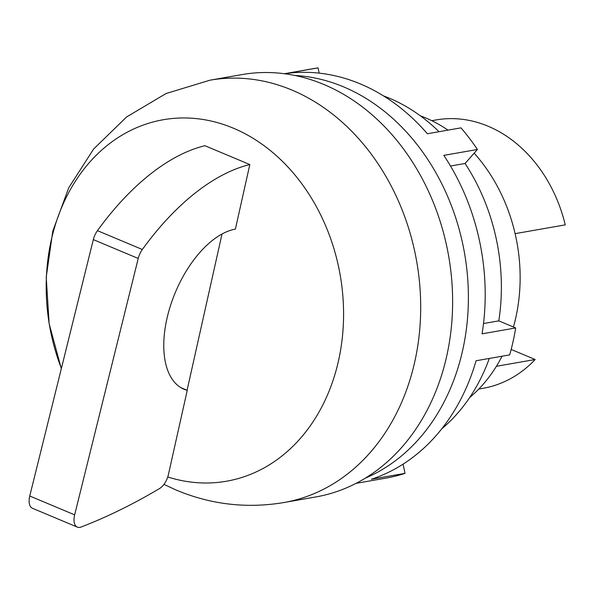<?xml version="1.0" encoding="UTF-8"?>
<svg xmlns="http://www.w3.org/2000/svg" width="595" height="595" viewBox="0 0 595 595"><rect width="100%" height="100%" fill="white"/><g stroke="black" fill="none" stroke-linecap="round" stroke-linejoin="round"><path stroke-width="0.89" d="M167.753 476.959A183.491 147.5 80.1 0 0 339.909 353.958A183.491 147.5 80.1 0 0 233.389 128.2A183.491 147.5 -99.9 0 0 80.035 174.35A183.491 147.5 -99.9 0 0 61.382 368.439M283.956 502.53A214.379 172.334 80.1 0 0 420.65 312.308A214.379 172.334 80.1 0 0 291.959 90.076A214.379 172.334 -99.9 0 0 209.99 80.191L241.912 74.598A214.379 172.334 -99.9 0 1 323.888 84.49A214.379 172.334 80.1 0 1 452.579 306.715A214.379 172.334 80.1 0 1 315.878 496.937L283.956 502.53C247.014 508.725 211.218 504.62 176.574 490.228L163.937 484.389M365.33 478.149A207.93 167.143 -99.9 0 0 464.539 253.254A207.93 167.143 -99.9 0 0 294.808 75.461M356.1 483.341L386.185 478.075A207.93 167.143 -99.9 0 0 405.016 473.352L371.414 479.235A207.93 167.143 -99.9 0 0 476.06 360.763L509.67 354.88A207.93 167.143 -99.9 0 0 515.687 327.949L482.076 333.832A207.93 167.143 -99.9 0 0 443.803 155.369L477.413 149.486A207.93 167.143 -99.9 0 0 460.984 127.858L427.374 133.749A207.93 167.143 80.1 0 0 284.536 73.743L318.057 67.867A207.93 167.143 -99.9 0 0 314.443 68.447L284.365 73.721M383.478 95.892A186.421 149.851 80.1 0 1 439.021 131.703M318.057 67.867L319.188 73.14M405.016 473.352L403.053 464.167M489.298 358.443A186.421 149.851 80.1 0 1 441.78 428.802M515.687 327.949L498.803 320.861L483.519 323.539M477.413 149.486L465.052 163.476A186.421 149.851 80.1 0 1 498.803 320.861M447.976 130.141A157.742 126.802 80.1 0 0 425.425 117.803A157.742 126.802 -99.9 0 0 420.293 115.787M465.052 163.476L450.504 166.027M474.148 153.183A157.742 126.802 80.1 0 1 513.44 327.005M502.054 356.212A157.742 126.802 80.1 0 1 469.648 397.579M515.114 233.649L565.25 224.873A136.225 109.51 80.1 0 0 488.123 126.229A136.225 109.51 -99.9 0 0 436.038 119.945L431.784 120.688M511.164 349.436L535.158 359.506L496.386 366.297M535.158 359.506A136.225 109.51 80.1 0 1 483.036 388.319L478.782 389.063M249.818 164.555L204.918 145.708A226.673 119.811 -67.2 0 0 97.446 230.652A14.34 7.579 -67.2 0 0 93.326 239.614L29.75 496.014A14.34 7.579 -67.2 0 0 32.48 508.286L77.372 527.133A14.34 7.579 -67.2 0 1 74.65 514.854L138.226 258.461A14.34 7.579 -67.2 0 1 142.339 249.498A226.673 119.811 -67.2 0 1 249.818 164.555L235.382 229.127A86.037 45.48 112.8 0 0 170.534 305.458A86.037 45.48 112.8 0 0 184.026 389.242A86.037 45.48 112.8 0 0 187.239 390.327L180.999 387.709M187.09 390.268L222.017 233.999M187.239 390.327L168.407 474.594A14.34 7.579 -67.2 0 1 159.653 488.473A844.699 446.481 -67.2 0 1 80.853 527.133A14.34 7.579 -67.2 0 1 77.372 527.133M142.339 249.498L97.446 230.652M74.65 514.854L29.75 496.014M138.226 258.461L93.326 239.614M61.322 368.692L49.14 323.702L46.224 277.188L52.784 231.187L68.745 187.76L93.66 148.995L126.616 116.947L166.087 93.519L209.99 80.191"/></g></svg>
